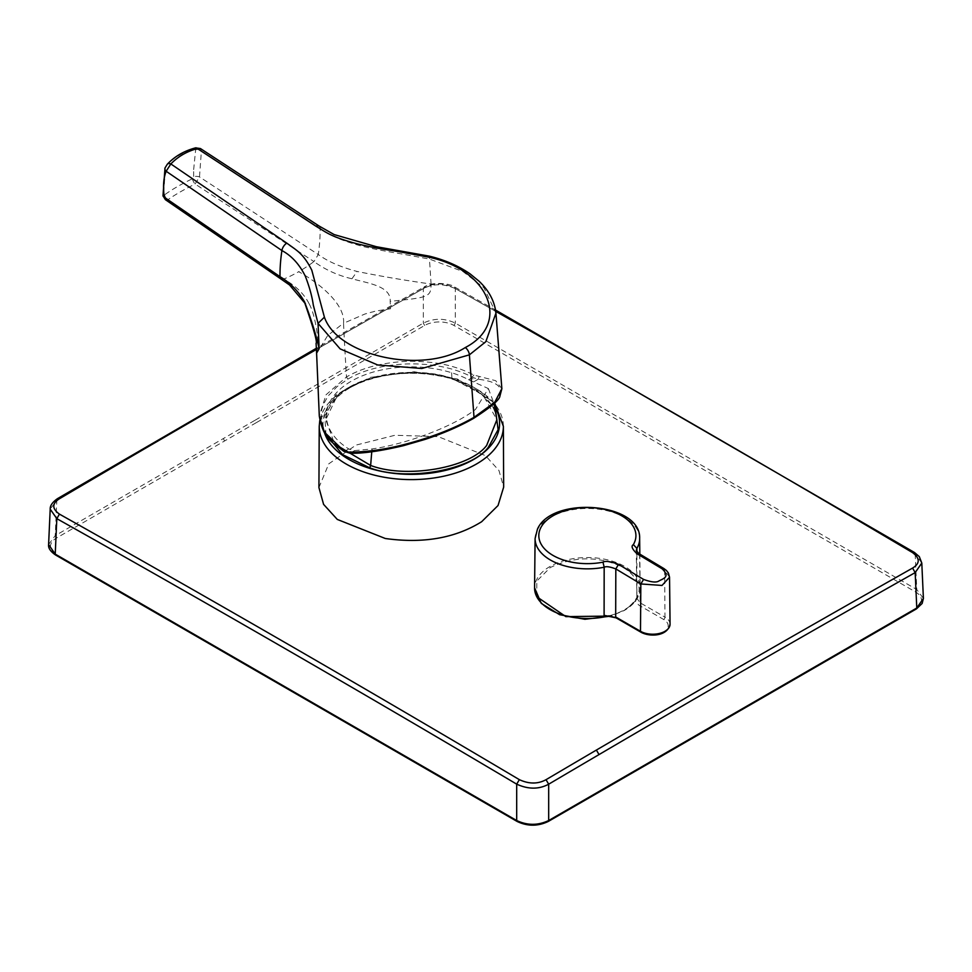 <?xml version="1.0" encoding="UTF-8"?>
<svg xmlns="http://www.w3.org/2000/svg" width="972" height="972" viewBox="0 0 972 972"><rect width="100%" height="100%" fill="white"/><g stroke="black" fill="none" stroke-linecap="round" stroke-linejoin="round"><path stroke-width="0.73" stroke-dasharray="4.86 3.65" d="M495.465 409.577L478.649 391.133L452.855 378.934C416.611 365.071 351.414 376.334 334.307 399.395L324.794 415.809L325.972 434.533M326.944 410.597A84.843 48.989 0 0 1 336.64 392.579A84.843 48.989 0 0 1 451.591 372.726A84.843 48.989 0 0 1 468.613 379.724L488.369 388.557L475.502 409.406C454.288 426.015 407.256 443.985 372.13 448.93L354.598 450.607L348.741 448.93A84.843 48.989 0 0 1 326.944 410.597L325.742 419.746L334.672 444.022M536.763 596.711L536.787 581.074L550.298 567.539C574.926 555.875 599.505 555.948 624 567.757C644.181 582.082 644.157 596.334 623.915 610.538L610.683 616.078M318.925 487.567L328.791 463.826L355.995 445.103L394.911 435.274L438.153 436.61L485.429 455.613L498.952 470.497L503.666 487.094M607.804 615.859L609.857 615.616L617.013 617.755L641.824 632.067A15.431 8.906 0 0 0 659.745 633.708A15.431 8.906 0 0 0 667.983 624.376A15.431 8.906 0 0 0 663.645 619.468L638.847 605.143L635.153 601.012A52.804 30.484 180 0 1 624.717 609.59A52.804 30.484 180 0 1 609.857 615.616M193.659 169.59L195.639 149.773L194.424 149.068C183.271 152.021 174.085 157.33 166.868 164.973L165.532 167.16L163.612 194.06L164.681 194.752C171.837 189.576 181.071 184.243 192.383 178.751L193.683 176.71L193.659 169.59M354.598 450.607L352.095 452.065L346.239 450.376L348.741 448.93M468.613 379.724L471.128 378.266L476.547 380.21L474.032 381.656M501.868 388.691L495.708 380.708L473.874 375.058C452.454 364.172 433.634 361.56 409.601 361.244C383.879 362.143 362.835 367.392 346.482 376.978L326.021 394.79L319.302 415.943M343.371 450.413L344.768 451.227C327.345 439.04 322.024 431.349 321.27 413.671C321.319 408.714 323.834 402.578 328.791 395.24L337.175 386.552L347.806 379.177C380.234 359.555 438.809 358.668 472.599 377.415L478.236 379.238C509.377 383.017 507.712 396.09 473.255 418.422C439.004 438.554 381.486 453.985 350.406 453.037L344.768 451.227L346.239 450.376M165.398 199.673L168.035 199.661C174.571 194.983 183.599 189.783 195.105 184.024L199.491 176.916L201.386 150.915L200.414 148.534M164.681 194.752A4.909 3.718 54.1 0 0 168.035 199.661L283.617 279.086L280.981 279.025M309.011 303.556C303.896 293.617 295.427 285.464 283.617 279.086A131.682 69.547 123.9 0 0 298.683 271.698C319.569 283.168 345.303 304.394 343.541 323.166L327.698 335.51L318.622 350.285L318.294 342.812C316.422 324.369 313.324 311.283 309.011 303.556L304.88 303.179M316.593 353.14L318.294 342.812M347.806 379.177L346.482 376.978A3772.794 2178.24 -120 0 1 343.541 323.275L364.913 314.017L371.875 312.085C376.237 311.429 367.477 312.194 390.501 308.78L390.173 301.308C391.279 285.999 367.744 283.241 351.949 278.77C338.159 275.611 325.498 269.876 313.956 261.577A131.682 69.547 -56.1 0 1 298.683 271.698M192.383 178.751A4.909 1.762 64.1 0 0 195.105 184.024L313.956 261.577L318.269 254.53C327.88 261.504 340.82 267.142 357.101 271.455C379.87 276.097 404.534 280.3 431.082 284.055C430.9 296.679 429.709 297.529 390.404 301.284L390.173 301.308M195.639 149.773A4.909 3.718 11.7 0 1 201.386 150.915L320.165 228.469C330.893 235.297 336.458 238.893 358.996 245.381C367.926 248.127 395.847 253.085 400.573 253.741L429.43 259.062L462.927 271.504L483.959 287.785L495.927 313.106M431.082 284.055L429.272 256.134M669.55 577.222L664.629 570.224L639.588 555.206L636.271 550.517L636.867 598.242L637.45 596.14L635.153 601.012M638.896 553.554L639.588 555.206L640.171 602.822L636.867 598.242L636.915 551.95M224.593 440.96L223.329 438.566L255.199 420.171L256.608 422.48L56.558 537.978L55.222 535.633L223.329 438.566M256.608 422.48L424.643 325.462A20.74 11.98 180 0 1 453.985 325.462L915.442 591.887A20.74 11.98 180 0 1 915.442 608.824L547.358 821.34A20.74 11.98 180 0 1 518.015 821.34L56.558 554.915A20.74 11.98 180 0 1 56.558 537.978M48.6 544.514L55.222 535.633L56.826 500.216L50.204 509.146M915.442 591.887L916.778 589.542L923.4 598.424M255.199 420.171L423.318 323.117C433.986 318.026 444.654 318.026 455.309 323.117L916.778 589.542L915.174 554.089A24125.368 13559.473 -121.3 0 0 455.309 288.587C443.73 283.46 433.062 283.484 423.318 288.635A24122.44 13557.821 121.3 0 0 372.969 317.176A24122.598 13557.918 121.3 0 0 56.826 500.216L57.579 498.587M921.796 563.08L914.433 552.461M335.935 398.459L325.742 419.746C326.313 412.541 329.617 405.664 335.656 399.14C356.068 375.727 412.383 365.885 452.308 379.177C479.828 388.545 494.675 402.068 496.862 419.746L482.987 394.887L451.968 378.424C416.502 364.865 352.69 375.885 335.935 398.459M452.855 378.934L451.968 378.424L452.855 378.934M451.591 372.726L451.968 378.424M371.754 451.786L372.13 448.93M495.732 311.38A24128.782 13561.393 -121.3 0 0 452.648 287.092C442.989 282.876 434.095 282.888 425.967 287.129A24126.206 13559.947 121.3 0 0 375.617 315.681A24126.206 13559.947 121.3 0 0 316.435 349.446M503.375 426.307A92.073 53.156 0 0 0 458.043 380.66A92.073 53.156 0 0 0 437.23 375.447A92.073 53.156 0 0 0 319.229 426.307M494.906 406.989A88.294 50.981 0 0 0 456.123 379.457A88.294 50.981 0 0 0 360.758 381.583A88.294 50.981 0 0 0 324.441 432.54M639.649 538.488A52.269 30.181 0 0 0 607.233 510.75A52.269 30.181 0 0 0 550.407 517.323A52.269 30.181 0 0 0 537.212 530.165A52.269 30.181 0 0 0 535.098 538.488M635.348 600.769A52.804 30.484 0 0 0 640.171 587.829A52.804 30.484 0 0 0 607.427 559.823A52.804 30.484 0 0 0 550.043 566.469A52.804 30.484 0 0 0 534.576 587.829M608.776 615.896A52.804 30.484 0 0 0 609.444 615.713M670.06 624.158A17.326 9.999 0 0 0 669.842 622.651A17.326 9.999 0 0 0 664.982 617.147L664.629 570.224L663.912 568.571M640.876 632.164A1.883 1.094 120 0 0 641.824 632.067M474.02 417.353L473.255 418.422M479.05 376.747L478.236 379.238L476.547 380.21M352.095 452.065L349.932 453.195M471.128 378.266L473.874 375.058M164.997 167.986A4.909 3.244 -160.5 0 1 165.532 167.16M162.992 195.761A4.909 2.722 170.2 0 1 163.612 194.06M167.305 164.219A4.909 3.038 -136.9 0 0 166.868 164.973M195.566 147.866A4.909 2.466 -104.7 0 0 194.424 149.068M319.095 226.039A6.792 3.584 122.8 0 1 320.165 228.469A188.653 98.306 -56.8 0 1 318.281 254.53L199.491 176.916A4.909 2.236 -1.4 0 0 193.683 176.71M351.949 278.77L357.101 271.455M663.645 619.468A1.883 1.094 -60 0 0 664.982 617.147L640.171 602.822L638.847 605.143M615.677 616.965L617.013 617.755M424.643 325.462L423.318 323.117L423.318 288.635L424.12 286.971L316.398 348.243M56.558 554.915L55.222 554.113M518.015 821.34L516.691 820.526M547.358 821.34L548.682 820.526M915.442 608.824L916.778 608.01M453.985 325.462L455.309 323.117L455.309 288.587L454.495 286.922L452.648 287.092M425.967 287.129L424.12 286.971C434.192 280.495 452.818 284.504 454.495 286.922L495.538 310.044M488.369 388.557L494.043 403.55M494.602 402.979L457.338 378.971L414.084 371.741L370.162 377.415L336.008 394.79L319.788 420.414M639.819 554.101L640.171 587.829C639.953 596.832 634.667 604.365 624.328 610.452L610.805 616.102"/><path stroke-width="1.46" d="M325.972 434.533L342.521 454.604L369.749 467.836C405.992 481.699 471.189 470.436 488.296 447.375L498.114 429.66L495.465 409.577M610.683 616.078L565.85 616.625L536.763 596.711M316.435 349.446A24126.206 13559.947 121.3 0 0 59.426 498.758C51.917 503.545 51.917 508.66 59.426 514.115A24128.782 14290.709 61.3 0 1 519.352 779.653C529.011 784.112 537.905 784.125 546.033 779.69A24126.206 14289.19 -61.3 0 1 596.383 750.068C715.72 680.291 772.898 647.17 912.574 568.073C920.083 563.468 920.083 558.317 912.574 552.631A24128.782 13561.393 -121.3 0 0 495.732 311.38M503.375 426.307L503.666 487.094L498.041 505.525L481.65 521.721C455.188 538.184 423.063 543.773 385.301 538.5L337.284 519.425L323.591 504.371L318.925 487.567L319.229 426.307A92.073 53.156 0 0 0 364.561 472.246A92.073 53.156 0 0 0 385.386 477.459A92.073 53.156 0 0 0 503.375 426.307L494.602 402.979M636.976 553.712C632.092 549.107 630.889 546.082 633.355 544.624A48.551 28.03 0 0 0 633.963 543.506A48.551 28.03 0 0 0 601.048 508.721A48.551 28.03 0 0 0 540.784 527.723A48.551 28.03 0 0 0 553.773 555.85A48.551 28.03 0 0 0 602.98 562.156C605.495 560.71 610.671 561.439 618.52 564.368L643.573 579.409C651.204 582.204 656.294 582.738 658.846 581.013C663.05 578.656 670.789 576.979 662.029 568.742L636.976 553.712L638.859 553.53L636.271 550.517L636.879 548.366A52.269 30.181 0 0 0 639.649 538.488C641.216 502.39 551.95 495.671 537.467 529.096L535.098 538.488A52.269 30.181 0 0 0 604.171 567.247L604.098 615.385L616.066 617.84L640.876 632.164A1.883 1.094 120 0 1 640.487 631.29A17.326 9.999 0 0 0 659.417 633.44A17.326 9.999 0 0 0 670.06 624.158C667.63 636.684 649.162 637.024 640.876 632.164M316.022 226.257A6.792 3.584 122.8 0 1 319.095 226.039L200.414 148.534L197.413 148.595L316.022 226.257C326.58 232.49 330.383 236.682 357.611 243.936C378.242 248.808 387.002 249.707 400.464 251.955L428.421 257.106C488.819 269.487 511.551 323.469 465.309 347.539A6.792 3.924 -120 0 1 469.391 354.841L474.02 417.353L494.699 402.311L501.868 388.715L495.939 313.13L485.818 341.707L469.391 354.841L421.812 368.497L377.646 364.962L340.139 348.887L318.038 323.372L313.276 304.941C312.121 296.594 309.473 287.007 305.317 276.182C299.437 264.323 291.636 255.782 281.904 250.557L166.151 171.254C163.466 178.107 162.859 186.77 164.304 197.231L165.386 199.673L280.981 279.025L279.972 276.643C290.166 282.706 298.343 291.09 304.528 301.806C311.064 318.828 315.949 334.453 319.156 348.669L316.593 353.152L319.302 416.101L324.429 432.175L343.371 450.413L348.559 452.089C367.222 452.211 387.707 449.173 410.014 442.989C434.618 436.185 455.953 427.644 474.02 417.353L473.255 418.422M319.302 415.943L319.302 416.089C323.263 438.834 331.756 441.847 343.76 451.287L349.932 453.195M465.309 347.539C423.294 374.427 338.013 356.554 324.405 317.164L311.793 270.192C303.361 253.607 297.286 250.8 286.789 243.134L170.829 163.94L166.151 171.254A4.909 3.244 -160.5 0 1 164.997 167.986L162.992 195.761L165.386 199.673M167.305 164.219C174.79 156.31 184.218 150.867 195.566 147.866L195.566 147.866A4.909 2.466 -104.7 0 1 197.413 148.595C187.086 151.268 178.228 156.395 170.829 163.94A4.909 3.038 -136.9 0 0 167.305 164.219L164.997 167.986M319.156 348.669L318.038 323.372L324.405 317.164M319.095 226.039L334.149 234.568L376.468 246.73L429.272 256.134C444.884 259.937 458.492 265.854 470.108 273.885L479.135 281.273C489.074 290.75 494.663 301.356 495.927 313.106L495.939 313.13M429.272 256.134L428.421 257.106M602.98 562.156L604.171 567.247C606.066 566.154 609.942 566.712 615.823 568.936L640.84 583.953L662.005 585.448L669.55 577.222L668.396 572.994L666.403 570.455L663.912 568.571L662.029 568.742M547.358 821.34L548.682 820.526C538.014 825.568 527.346 825.568 516.691 820.526L55.222 554.113L48.6 544.514L50.204 509.146L56.826 518.659L55.222 554.113L56.558 554.915M48.6 544.514C48.102 548.001 50.447 551.501 55.611 555.012L517.08 821.437C527.48 826.419 537.893 826.419 548.293 821.437L916.389 608.922L922.136 603.478L923.4 598.424L916.778 608.01L548.682 820.526L548.682 784.197A24122.44 14286.954 -61.3 0 1 599.031 754.576A24122.598 14287.051 -61.3 0 1 915.174 572.605L921.796 563.043M59.426 514.115L56.826 518.659A24125.368 14288.692 61.3 0 1 516.691 784.149C528.27 789.434 538.938 789.446 548.682 784.197L546.033 779.69M334.672 444.022L370.636 465.454L369.749 467.836M371.754 451.786L370.636 465.454C406.102 479.014 469.926 468.006 486.668 445.419L496.862 419.746L494.043 403.55M324.441 432.54A88.294 50.981 0 0 0 366.48 467.301A88.294 50.981 0 0 0 467.022 462.927A88.294 50.981 0 0 0 494.906 406.989M535.098 538.488L534.576 587.829A52.804 30.484 0 0 0 608.776 615.896M344.768 451.227L343.371 450.413L344.768 451.227M350.406 453.037L348.559 452.089M281.904 250.569A188.653 101.161 124.5 0 0 279.985 276.643L164.304 197.231A4.909 2.722 170.2 0 1 162.992 195.761M281.904 250.557A6.792 3.681 -56 0 1 286.789 243.134M304.88 303.179L304.528 301.806M618.52 564.368L615.823 568.936L615.677 616.965L640.487 631.29L640.84 583.953L643.573 579.409M663.912 568.571L638.896 553.554M633.355 544.624L636.879 548.366L636.915 551.95M604.098 615.385L617.013 617.755M518.015 821.34L516.691 820.526L518.015 821.34M915.442 608.824L916.778 608.01L915.174 572.605L912.574 568.073M59.426 498.758L57.579 498.587L316.398 348.243M519.352 779.653L516.691 784.149L516.691 820.526M596.383 750.068L599.031 754.576M912.574 552.631L914.433 552.461L919.305 556.628L921.796 563.067L923.4 598.424M501.868 388.715L499.912 396.102C499.657 399.771 490.896 407.183 473.631 418.337C459.647 426.331 443.366 433.378 424.8 439.49L403.465 445.674C380.076 451.178 362.192 453.693 349.811 453.195M195.566 147.866L200.402 148.534M280.981 279.025L289.547 284.99L304.795 303.045C313.689 328.803 317.455 342.241 316.094 343.359L316.593 353.152M669.55 577.222L670.06 624.158M639.649 538.488L639.819 554.101M610.805 616.102L584.925 619.286L559.653 614.705L541.295 603.405L534.576 587.829M319.788 420.414L319.229 426.307M50.204 509.158C49.985 505.695 52.439 502.172 57.579 498.587M914.433 552.461L495.538 310.044"/></g></svg>
